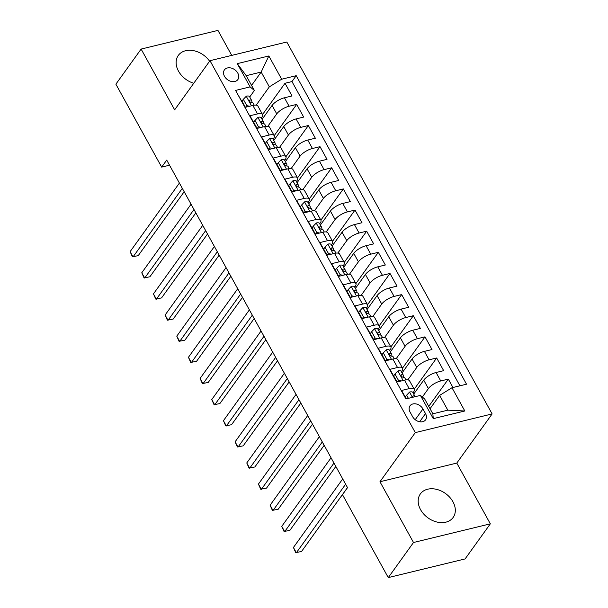 <?xml version="1.0" encoding="UTF-8"?>
<svg xmlns="http://www.w3.org/2000/svg" width="608" height="608" viewBox="0 0 608 608"><rect width="100%" height="100%" fill="white"/><g stroke="black" fill="none" stroke-linecap="round" stroke-linejoin="round"><path stroke-width="0.91" d="M209.608 61.21A20.178 15.01 35.7 0 0 178.311 55.427A20.178 15.01 35.7 0 0 178.501 71.144A20.178 15.01 35.7 0 0 193.762 83.25M420.554 509.633A20.178 15.01 35.7 0 0 436.947 522.036A20.178 15.01 35.7 0 0 453.135 517.469A20.178 15.01 35.7 0 0 452.945 501.76A20.178 15.01 35.7 0 0 436.559 489.349A20.178 15.01 35.7 0 0 420.371 493.916A20.178 15.01 35.7 0 0 420.554 509.633M224.504 76.334A8.276 6.156 35.7 0 0 231.23 81.426A8.276 6.156 35.7 0 0 237.872 79.549A8.276 6.156 35.7 0 0 237.796 73.104A8.276 6.156 35.7 0 0 231.07 68.012A8.276 6.156 35.7 0 0 224.428 69.89A8.276 6.156 35.7 0 0 224.504 76.334M231.747 55.396L217.945 30.4L141.117 49.073L115.877 84.17L161.667 167.116L169.533 165.201M492.123 413.934L286.809 42.013L209.98 60.686L415.294 432.607L492.123 413.934L456.79 463.076L379.962 481.749L413.501 542.503L490.329 523.83L456.79 463.076M490.329 523.83L465.097 558.927L388.269 577.6L413.501 542.503M237.948 94.711L245.29 107.304L252.875 105.465L257.541 113.916A10.344 3.724 -28.9 0 1 262.557 114.532A10.344 3.724 -28.9 0 1 261.805 117.511L261.379 118.096M257.541 113.916L249.956 115.756L256.956 128.432L264.533 126.593L269.2 135.044A10.344 3.724 -28.9 0 1 274.223 135.66A10.344 3.724 -28.9 0 1 273.471 138.647L273.045 139.232M269.2 135.044L261.622 136.891L268.622 149.568L276.199 147.729L280.866 156.18A10.344 3.724 -28.9 0 1 285.889 156.796A10.344 3.724 -28.9 0 1 285.137 159.775L284.711 160.36M280.866 156.18L273.288 158.019L280.288 170.696L287.865 168.857L292.532 177.308A10.344 3.724 -28.9 0 1 297.555 177.924A10.344 3.724 -28.9 0 1 296.803 180.91L296.377 181.496M292.532 177.308L284.954 179.155L291.954 191.832L299.531 189.992L304.198 198.444A10.344 3.724 -28.9 0 1 309.221 199.059A10.344 3.724 -28.9 0 1 308.469 202.038L308.043 202.624M304.198 198.444L296.62 200.283L303.62 212.96L311.197 211.12L315.864 219.572A10.344 3.724 -28.9 0 1 320.887 220.187A10.344 3.724 -28.9 0 1 320.135 223.174L319.709 223.759M315.864 219.572L308.286 221.418L315.286 234.095L322.863 232.256L327.53 240.707A10.344 3.724 -28.9 0 1 332.553 241.323A10.344 3.724 -28.9 0 1 331.801 244.302L331.375 244.887M327.53 240.707L319.952 242.546L326.952 255.223L334.529 253.384L339.196 261.835A10.344 3.724 -28.9 0 1 344.219 262.451A10.344 3.724 -28.9 0 1 343.467 265.438L343.041 266.023M339.196 261.835L331.618 263.682L338.618 276.359L346.195 274.52L350.862 282.971A10.344 3.724 -28.9 0 1 355.885 283.586A10.344 3.724 -28.9 0 1 355.133 286.566L354.707 287.151M350.862 282.971L343.284 284.81L350.284 297.487L357.861 295.648L362.528 304.099A10.344 3.724 -28.9 0 1 367.544 304.714A10.344 3.724 -28.9 0 1 366.791 307.694L366.373 308.286M362.528 304.099L354.95 305.946L361.95 318.622L369.527 316.783L374.194 325.234A10.344 3.724 -28.9 0 1 379.21 325.85A10.344 3.724 -28.9 0 1 378.457 328.829L378.039 329.414M374.194 325.234L366.609 327.074L373.608 339.75L381.193 337.911L385.86 346.362A10.344 3.724 -28.9 0 1 390.876 346.978A10.344 3.724 -28.9 0 1 390.123 349.957L389.705 350.55M385.86 346.362L378.275 348.209L385.274 360.886L392.859 359.047L397.526 367.498A10.344 3.724 -28.9 0 1 402.542 368.114A10.344 3.724 -28.9 0 1 401.789 371.093L401.364 371.678M397.526 367.498L389.941 369.337L396.94 382.014L404.525 380.175A10.344 3.724 -28.9 0 1 409.541 380.79L414.208 389.242A10.344 3.724 -28.9 0 1 413.455 392.221L413.03 392.814M452.96 387.501L448.332 379.111L428.746 406.349M413.729 394.068L423.738 380.137A10.344 3.724 -28.9 0 1 436.08 372.506L443.665 370.66L436.666 357.983L414.2 389.226A10.344 3.724 -28.9 0 0 409.184 388.626L401.607 390.473L406.243 398.856M402.063 372.94L412.072 359.009A10.344 3.724 151.1 0 1 424.422 351.371L431.999 349.532L425 336.847L402.534 368.098L397.875 359.655A10.344 3.724 151.1 0 0 392.859 359.047M390.397 351.804L400.406 337.873A10.344 3.724 151.1 0 1 412.756 330.243L420.333 328.396L413.334 315.719L390.868 346.963L386.209 338.527A10.344 3.724 151.1 0 0 381.193 337.911M378.731 330.676L388.748 316.745A10.344 3.724 151.1 0 1 401.09 309.107L408.667 307.268L401.668 294.584L379.202 325.835L374.543 317.391A10.344 3.724 151.1 0 0 369.527 316.783M367.065 309.54L377.082 295.61A10.344 3.724 151.1 0 1 389.424 287.979L397.001 286.132L390.002 273.456L367.536 304.699M355.399 288.412L365.416 274.482A10.344 3.724 151.1 0 1 377.758 266.844L385.335 265.004L378.336 252.32L355.87 283.571M343.733 267.277L353.75 253.346A10.344 3.724 151.1 0 1 366.092 245.716L373.669 243.869L366.67 231.192L344.204 262.436M332.067 246.149L342.084 232.218A10.344 3.724 151.1 0 1 354.426 224.58L362.003 222.741L355.004 210.056L332.546 241.308M320.401 225.013L330.418 211.082A10.344 3.724 151.1 0 1 342.76 203.452L350.337 201.605L343.338 188.928L320.88 220.172L316.221 211.736A10.344 3.724 151.1 0 0 311.197 211.12M308.735 203.885L318.752 189.954A10.344 3.724 151.1 0 1 331.094 182.316L338.671 180.477L331.672 167.793L309.214 199.044L304.555 190.6A10.344 3.724 151.1 0 0 299.531 189.992M297.069 182.75L307.086 168.819A10.344 3.724 151.1 0 1 319.428 161.188L327.013 159.342L320.013 146.665L297.548 177.908L292.889 169.472A10.344 3.724 151.1 0 0 287.865 168.857M285.403 161.622L295.42 147.691A10.344 3.724 151.1 0 1 307.762 140.053L315.347 138.214L308.347 125.529L285.882 156.78L281.223 148.337A10.344 3.724 151.1 0 0 276.199 147.729M273.744 140.486L283.754 126.555A10.344 3.724 151.1 0 1 296.096 118.925L303.681 117.078L296.681 104.401L274.216 135.645L269.557 127.209A10.344 3.724 151.1 0 0 264.533 126.593M388.269 577.6L342.479 494.661L347.525 487.639L166.714 160.094L161.667 167.116M425.516 413.584L422.948 408.941A8.018 5.966 35.7 0 0 416.434 404.008A8.018 5.966 35.7 0 0 409.997 405.825A8.018 5.966 35.7 0 0 410.073 412.064L412.642 416.716A8.018 5.966 35.7 0 0 419.155 421.648A8.018 5.966 35.7 0 0 425.585 419.832A8.018 5.966 35.7 0 0 425.516 413.584L419.642 421.754M254.38 90.486L250.108 86.883L235.577 90.417L405.893 398.939L420.424 395.413L424.696 399.008L432.858 413.797L447.807 410.164L439.645 395.375L451.987 387.737L466.526 384.203L296.21 75.681L281.671 79.215L269.329 86.853L261.166 72.056L246.217 75.688L254.38 90.486L249.721 96.968M250.108 86.883L237.28 63.642L268.842 55.966L281.671 79.215M451.987 387.737L464.824 410.985L433.261 418.654L420.424 395.413M267.839 126.282L276.754 113.878A10.344 3.724 -28.9 0 1 289.096 106.24L296.681 104.401M262.078 119.358L272.088 105.427L276.754 113.878M279.505 147.417L288.42 135.006A10.344 3.724 -28.9 0 1 300.762 127.376L308.347 125.529M291.164 168.545L300.086 156.142A10.344 3.724 -28.9 0 1 312.428 148.504L320.013 146.665M302.83 189.681L311.752 177.27A10.344 3.724 -28.9 0 1 324.094 169.64L331.672 167.793M314.496 210.809L323.418 198.406A10.344 3.724 -28.9 0 1 335.76 190.768L343.338 188.928M326.162 231.944L335.084 219.534A10.344 3.724 -28.9 0 1 347.426 211.903L355.004 210.056M337.828 253.072L346.75 240.669A10.344 3.724 -28.9 0 1 359.092 233.031L366.67 231.192M349.494 274.208L358.416 261.797A10.344 3.724 -28.9 0 1 370.758 254.167L378.336 252.32M361.16 295.336L370.082 282.933A10.344 3.724 -28.9 0 1 382.424 275.295L390.002 273.456M372.826 316.472L381.748 304.061A10.344 3.724 -28.9 0 1 394.09 296.43L401.668 294.584M384.492 337.6L393.414 325.196A10.344 3.724 -28.9 0 1 405.756 317.558L413.334 315.719M396.158 358.735L405.072 346.324A10.344 3.724 -28.9 0 1 417.422 338.694L425 336.847M407.824 379.863L416.738 367.46A10.344 3.724 -28.9 0 1 429.081 359.822L436.666 357.983M422.34 397.024L428.404 388.588A10.344 3.724 -28.9 0 1 440.747 380.958L448.332 379.111M459.914 385.814L291.969 81.578L285.015 83.266L262.55 114.517L257.891 106.073A10.344 3.724 151.1 0 0 252.875 105.465M272.088 105.427A10.344 3.724 151.1 0 1 284.438 97.789L292.015 95.95L285.015 83.266M430.054 408.713L439.645 395.375M141.117 49.073L174.656 109.828L209.98 60.686M379.962 481.749L415.294 432.607M251.575 85.401L261.166 72.056L268.842 55.966M256.173 105.154L269.329 86.853M367.544 304.714L362.877 296.263A10.344 3.724 151.1 0 0 357.861 295.648M355.885 283.586L351.219 275.128A10.344 3.724 151.1 0 0 346.195 274.52M344.219 262.451L339.553 254A10.344 3.724 151.1 0 0 334.529 253.384M332.553 241.323L327.887 232.864A10.344 3.724 151.1 0 0 322.863 232.256M291.969 81.578L296.21 75.681M432.858 413.797L433.261 418.654M447.807 410.164L464.824 410.985M237.28 63.642L246.217 75.688M408.386 398.339L406.638 395.162L409.617 392.038A6.855 2.462 -28.9 0 1 412.847 392.472L415.059 396.484A6.855 2.462 151.1 0 0 413.273 395.846L412.733 396.188L412.84 397.252M406.638 395.162L405.323 396.986L406.342 398.833M345.633 484.204L296.347 552.763L293.428 547.481L342.714 478.922M347.495 487.578L301.538 551.502L295.716 552.626L293.428 547.481M397.358 381.915L398.468 380.365L394.972 374.026L397.959 370.91A6.855 2.462 -28.9 0 1 401.181 371.336L403.393 375.356A6.855 2.462 151.1 0 0 401.607 374.718L401.128 374.969M398.468 380.365L401.303 380.958M394.972 374.026L393.657 375.85L397.047 381.991M333.967 463.076L284.681 531.628L281.762 526.346L331.048 457.794M403.552 377.264L403.514 375.797A6.855 2.462 151.1 0 0 403.393 375.356M400.991 375.569L401.607 374.718C400.634 375.721 401.105 376.565 403.005 377.249A6.855 2.462 -28.9 0 1 404.791 377.887L405.908 379.909M335.829 466.442L289.872 530.366L284.05 531.491L281.762 526.346M385.692 360.787L386.802 359.237L383.306 352.898L386.293 349.775A6.855 2.462 -28.9 0 1 389.515 350.208L391.727 354.221A6.855 2.462 151.1 0 0 389.941 353.582L389.462 353.833M386.802 359.237L389.637 359.822M383.306 352.898L381.991 354.722L385.381 360.863M322.301 441.94L273.015 510.5L270.096 505.218L319.382 436.658M391.886 356.136L391.848 354.669A6.855 2.462 151.1 0 0 391.727 354.221M389.325 354.434L389.941 353.582C388.968 354.586 389.439 355.429 391.339 356.121A6.855 2.462 -28.9 0 1 393.133 356.759L394.242 358.773M324.163 445.314L278.206 509.238L272.384 510.363L270.096 505.218M374.026 339.652L375.136 338.101L371.64 331.763L374.627 328.647A6.855 2.462 -28.9 0 1 377.849 329.072L380.061 333.093A6.855 2.462 151.1 0 0 378.275 332.454L377.796 332.705M375.136 338.101L377.971 338.694M371.64 331.763L370.325 333.587L373.715 339.728M310.635 420.812L261.349 489.364L258.43 484.082L307.716 415.53M380.22 335L380.182 333.534A6.855 2.462 151.1 0 0 380.061 333.093M377.659 333.306L378.275 332.454C377.302 333.458 377.773 334.301 379.673 334.985A6.855 2.462 -28.9 0 1 381.467 335.624L382.576 337.645M312.497 424.179L266.54 488.102L260.718 489.227L258.43 484.082M362.36 318.524L363.47 316.973L359.974 310.635L362.961 307.511A6.855 2.462 -28.9 0 1 366.183 307.944L368.395 311.957A6.855 2.462 151.1 0 0 366.609 311.319L366.13 311.57M363.47 316.973L366.312 317.558M359.974 310.635L358.659 312.459L362.049 318.6M298.969 399.676L249.683 468.236L246.764 462.954L296.05 394.394M368.562 313.872L368.516 312.406A6.855 2.462 151.1 0 0 368.395 311.957M365.993 312.17L366.609 311.319C365.636 312.322 366.107 313.166 368.007 313.857A6.855 2.462 -28.9 0 1 369.801 314.496L370.91 316.51M300.831 403.051L254.874 466.974L249.052 468.099L246.764 462.954M350.694 297.388L351.804 295.838L348.308 289.499L351.295 286.383A6.855 2.462 -28.9 0 1 354.517 286.809L356.736 290.829A6.855 2.462 151.1 0 0 354.943 290.191L354.464 290.442M351.804 295.838L354.646 296.43M348.308 289.499L346.993 291.323L350.383 297.464M287.303 378.548L238.017 447.1L235.098 441.818L284.392 373.266M356.896 292.737L356.85 291.27A6.855 2.462 151.1 0 0 356.736 290.829M354.327 291.042L354.943 290.191C353.978 291.194 354.441 292.038 356.341 292.722A6.855 2.462 -28.9 0 1 358.135 293.36L359.244 295.382M289.165 381.915L243.208 445.839L237.386 446.964L235.098 441.818M339.028 276.26L340.146 274.71L336.642 268.371L339.629 265.248A6.855 2.462 -28.9 0 1 342.851 265.681L345.07 269.694A6.855 2.462 151.1 0 0 343.277 269.055L342.798 269.306M340.146 274.71L342.98 275.295M336.642 268.371L335.327 270.195L338.717 276.336M275.637 357.413L226.351 425.972L223.432 420.69L272.726 352.131M345.23 271.609L345.184 270.142A6.855 2.462 151.1 0 0 345.07 269.694M342.669 269.906L343.277 269.055C342.312 270.058 342.775 270.902 344.675 271.594A6.855 2.462 -28.9 0 1 346.469 272.232L347.578 274.246M277.499 360.787L231.542 424.711L225.72 425.836L223.432 420.69M327.362 255.124L328.48 253.574L324.976 247.236L327.963 244.12A6.855 2.462 -28.9 0 1 331.185 244.545L333.404 248.566A6.855 2.462 151.1 0 0 331.611 247.927L331.132 248.178M328.48 253.574L331.314 254.167M324.976 247.236L323.661 249.06L327.051 255.2M263.971 336.285L214.685 404.837L211.766 399.555L261.06 331.003M333.564 250.473L333.518 249.006A6.855 2.462 151.1 0 0 333.404 248.566M331.003 248.778L331.611 247.927C330.646 248.93 331.109 249.774 333.009 250.458A6.855 2.462 -28.9 0 1 334.803 251.096L335.92 253.118M265.833 339.652L219.876 403.575L214.054 404.7L211.766 399.555M315.696 233.996L316.814 232.446L313.31 226.108L316.297 222.984A6.855 2.462 -28.9 0 1 319.519 223.417L321.738 227.43A6.855 2.462 151.1 0 0 319.945 226.792L319.466 227.042M316.814 232.446L319.648 233.031M313.31 226.108L312.003 227.932L315.385 234.072M252.312 315.149L203.019 383.709L200.1 378.427L249.394 309.867M321.898 229.345L321.852 227.878A6.855 2.462 151.1 0 0 321.738 227.43M319.337 227.643L319.945 226.792C318.98 227.795 319.443 228.638 321.343 229.33A6.855 2.462 -28.9 0 1 323.137 229.968L324.254 231.982M254.167 318.524L208.21 382.447L202.388 383.572L200.1 378.427M304.03 212.861L305.148 211.31L301.644 204.972L304.631 201.856A6.855 2.462 -28.9 0 1 307.853 202.282L310.072 206.302A6.855 2.462 151.1 0 0 308.279 205.664L307.8 205.914M305.148 211.31L307.982 211.903M301.644 204.972L300.337 206.796L303.719 212.937M240.646 294.021L191.353 362.573L188.442 357.291L237.728 288.739M310.232 208.21L310.186 206.743A6.855 2.462 151.1 0 0 310.072 206.302M307.671 206.515L308.279 205.664C307.314 206.667 307.777 207.51 309.685 208.194A6.855 2.462 -28.9 0 1 311.471 208.833L312.588 210.854M242.501 297.388L196.544 361.312L190.722 362.436L188.442 357.291M292.364 191.733L293.482 190.182L289.978 183.844L292.965 180.72A6.855 2.462 -28.9 0 1 296.187 181.154L298.406 185.166A6.855 2.462 151.1 0 0 296.613 184.528L296.134 184.779M293.482 190.182L296.316 190.768M289.978 183.844L288.671 185.668L292.06 191.809M228.98 272.886L179.687 341.445L176.776 336.163L226.062 267.604M298.566 187.082L298.52 185.615A6.855 2.462 151.1 0 0 298.406 185.166M296.005 185.379L296.613 184.528C295.648 185.531 296.111 186.375 298.019 187.066A6.855 2.462 -28.9 0 1 299.805 187.705L300.922 189.726M230.842 276.26L184.878 340.184L179.056 341.308L176.776 336.163M280.698 170.597L281.816 169.047L278.312 162.708L281.299 159.592A6.855 2.462 -28.9 0 1 284.521 160.018L286.74 164.038A6.855 2.462 151.1 0 0 284.954 163.4L284.468 163.651M281.816 169.047L284.65 169.64M278.312 162.708L277.005 164.532L280.394 170.673M217.314 251.758L168.021 320.31L165.11 315.028L214.396 246.476M286.9 165.946L286.854 164.479A6.855 2.462 151.1 0 0 286.74 164.038M284.339 164.251L284.954 163.4C283.982 164.403 284.445 165.247 286.353 165.931A6.855 2.462 -28.9 0 1 288.139 166.569L289.256 168.591M219.176 255.124L173.212 319.048L167.398 320.173L165.11 315.028M269.04 149.469L270.15 147.919L266.654 141.58L269.633 138.457A6.855 2.462 -28.9 0 1 272.863 138.89L275.074 142.903A6.855 2.462 151.1 0 0 273.288 142.264L272.81 142.515M270.15 147.919L272.984 148.504M266.654 141.58L265.339 143.404L268.728 149.545M205.648 230.622L156.362 299.182L153.444 293.9L202.73 225.34M275.234 144.818L275.188 143.351A6.855 2.462 151.1 0 0 275.074 142.903M272.673 143.116L273.288 142.264C272.316 143.268 272.787 144.111 274.687 144.803A6.855 2.462 -28.9 0 1 276.473 145.441L277.59 147.463M207.51 233.996L161.553 297.92L155.732 299.045L153.444 293.9M257.374 128.334L258.484 126.783L254.988 120.445L257.967 117.329A6.855 2.462 -28.9 0 1 261.197 117.754L263.408 121.775A6.855 2.462 151.1 0 0 261.622 121.136L261.144 121.387M258.484 126.783L261.318 127.376M254.988 120.445L253.673 122.269L257.062 128.41M193.982 209.494L144.696 278.046L141.778 272.764L191.064 204.212M263.568 123.682L263.53 122.216A6.855 2.462 151.1 0 0 263.408 121.775M261.007 121.988L261.622 121.136C260.65 122.14 261.121 122.983 263.021 123.667A6.855 2.462 -28.9 0 1 264.807 124.306L265.924 126.327M195.844 212.861L149.887 276.784L144.066 277.909L141.778 272.764M245.708 107.206L246.818 105.655L243.322 99.317L246.308 96.193A6.855 2.462 -28.9 0 1 249.531 96.626L251.742 100.639A6.855 2.462 151.1 0 0 249.956 100.001L249.478 100.252M246.818 105.655L249.652 106.24M243.322 99.317L242.007 101.141L245.396 107.282M182.316 188.358L133.03 256.918L130.112 251.636L179.398 183.076M251.902 102.554L251.864 101.088A6.855 2.462 151.1 0 0 251.742 100.639M249.341 100.852L249.956 100.001C248.984 101.004 249.455 101.848 251.355 102.539A6.855 2.462 -28.9 0 1 253.141 103.178L254.258 105.199M184.178 191.733L138.221 255.656L132.4 256.781L130.112 251.636M283.754 126.555L288.42 135.006M295.42 147.691L300.086 156.142M307.086 168.819L311.752 177.27M318.752 189.954L323.418 198.406M330.418 211.082L335.084 219.534M342.084 232.218L346.75 240.669M353.75 253.346L358.416 261.797M365.416 274.482L370.082 282.933M377.082 295.61L381.748 304.061M388.748 316.745L393.414 325.196M400.406 337.873L405.072 346.324M412.072 359.009L416.738 367.46M423.738 380.137L428.404 388.588M436.08 372.506L440.747 380.958M284.438 97.789L289.096 106.24M296.096 118.925L300.762 127.376M307.762 140.053L312.428 148.504M319.428 161.188L324.094 169.64M331.094 182.316L335.76 190.768M342.76 203.452L347.426 211.903M354.426 224.58L359.092 233.031M366.092 245.716L370.758 254.167M377.758 266.844L382.424 275.295M389.424 287.979L394.09 296.43M401.09 309.107L405.756 317.558M412.756 330.243L417.422 338.694M424.422 351.371L429.081 359.822M404.525 380.175L409.184 388.626M415.211 419.702L422.948 408.941M409.549 392.114L412.437 397.351M412.657 396.697L413.273 395.846M397.883 370.986L403.142 380.509M386.217 349.851L391.476 359.381M374.551 328.723L379.81 338.246M362.885 307.587L368.144 317.118M351.219 286.459L356.478 295.982M339.553 265.324L344.812 274.854M327.887 244.196L333.146 253.718M316.221 223.06L321.48 232.59M304.555 201.932L309.814 211.455M292.889 180.796L298.148 190.327M281.23 159.668L286.49 169.191M269.564 138.533L274.824 148.063M257.898 117.405L263.158 126.928M246.232 96.269L251.492 105.8"/></g></svg>
